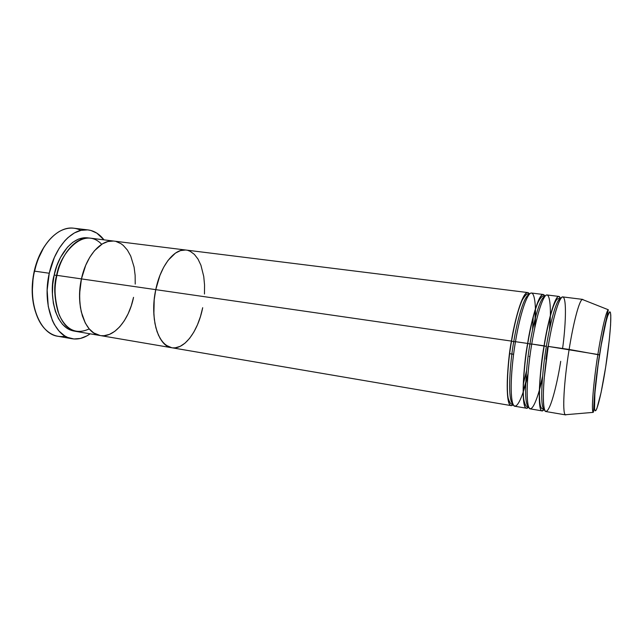 <?xml version="1.0" encoding="UTF-8"?>
<svg xmlns="http://www.w3.org/2000/svg" width="643" height="643" viewBox="0 0 643 643"><rect width="100%" height="100%" fill="white"/><g stroke="black" fill="none" stroke-linecap="round" stroke-linejoin="round"><path stroke-width="0.96" d="M65.289 336.233C57.814 337.519 51.038 335.099 44.978 328.975C34.039 317.931 29.353 293.529 34.513 271.129L34.2 271.282C31.153 285.741 31.539 299.099 35.333 311.357L33.315 303.231L32.206 292.903L33.179 276.659L37.206 260.937L43.869 247.298M56.552 275.493L54.221 274.963C56.367 261.074 70.031 234.703 88.903 238.031L84.104 237.741L78.414 239.116L72.772 242.307L67.435 247.234L60.474 257.473L56.841 265.816L54.221 274.963L56.552 275.493C57.918 267.834 61.423 259.812 67.049 251.429C61.423 259.812 57.918 267.834 56.552 275.493C53.682 285.524 54.205 297.717 58.111 312.08C54.205 297.717 53.682 285.524 56.552 275.493L56.873 275.534M101.69 244.3C82.441 224.174 58.055 257.803 56.914 275.349C50.636 302.106 60.972 329.738 76.453 331.491L100.131 335.525C85.093 333.87 75.183 305.988 81.444 278.901L56.914 275.349L81.444 278.901L79.619 293.449L79.861 302.949L81.251 311.807L85.326 323.091L89.168 328.838L93.709 332.921L100.163 335.533L171.697 347.726C158.065 346.352 149.554 317.763 155.759 289.647C149.554 317.763 158.065 346.352 171.697 347.726L511.129 405.612C505.937 405.886 505.784 374.178 511.442 341.095C514.046 322.464 524.037 284.584 529.543 294.1L527.79 292.565C523.571 291.383 516.088 312.803 511.442 341.095L155.759 289.647L154.207 299.686L153.862 314.531L154.971 323.646L157.069 331.7L160.067 338.347L163.804 343.354L168.128 346.553L171.729 347.734L165.91 345.187L161.851 341.063L158.467 335.212L155.903 327.826L154.288 319.201L153.709 309.685L154.207 299.686L155.759 289.647L511.442 341.095C507.263 360.715 504.032 413.658 513.251 404.64L511.129 405.612M133.535 297.339L131.252 305.859L128.126 313.784L124.252 320.833L119.751 326.765L114.776 331.338L109.487 334.368L104.078 335.694L101.393 335.686L104.078 335.694L109.487 334.368L114.776 331.338L119.751 326.765L124.252 320.833L128.126 313.784L131.252 305.859L133.535 297.339C128.986 320.126 114.004 338.17 100.131 335.525C85.093 333.87 75.183 305.988 81.444 278.901C86.258 255.657 101.321 239.011 114.044 241.101C101.321 239.011 86.258 255.657 81.444 278.901L155.759 289.647L81.444 278.901L79.941 288.586L79.595 298.256L80.415 307.483L82.36 315.882L85.326 323.091L89.168 328.838L93.709 332.921L100.163 335.533M88.139 229.937C94.272 230.781 99.552 234.084 103.973 239.847L96.828 233.12L90.84 230.451L87.657 229.881L81.074 230.331L74.403 232.935L67.925 237.645L64.839 240.747L59.164 248.319L54.358 257.457L49.262 273.251C54.904 246.47 72.892 227.493 88.139 229.937L73.857 228.217C58.352 225.749 40.147 244.549 34.513 271.129L49.262 273.251L47.156 290.146L48.257 306.438L52.396 320.536L54.374 324.514L59.1 331.145L64.638 335.839L67.644 337.414L73.945 338.974L80.439 338.443L86.877 335.887L90.124 333.821C84.225 338.065 78.221 339.705 72.104 338.74C54.084 336.683 41.899 304.509 49.262 273.251L34.513 271.129C27.135 302.146 39.617 334.151 57.934 336.273L72.064 338.74M135.223 284.085L135.143 275.357L134.082 267.062L130.714 256.051L127.378 250.055L123.287 245.433L120.997 243.689L116.013 241.479L120.997 243.689L123.287 245.433L127.378 250.055L130.714 256.051L134.082 267.062L135.143 275.357L135.223 284.085M113.377 241.037L107.911 241.527L102.374 243.874L94.441 250.746L89.723 257.345L85.728 265.262L81.444 278.901L85.728 265.262L89.723 257.345L94.441 250.746L102.374 243.874L107.911 241.527L113.377 241.037M75.167 331.217L69.765 329.803L67.21 328.428L62.5 324.353L58.505 318.647L55.402 311.501L53.345 303.191L52.437 294.068L52.734 284.519L54.221 274.963C49.254 289.39 52.951 328.702 75.167 331.217M114.02 241.101L90.213 238.143C77.104 236.005 61.728 252.402 56.914 275.349C53.811 286.296 54.551 299.453 59.132 314.821C66.35 330.14 76.38 334.834 89.216 328.903M45.034 245.554C40.059 252.803 36.45 261.38 34.2 271.282L34.513 271.129C39.255 251.887 47.542 238.666 59.349 231.464C66.92 227.349 74.106 226.987 80.889 230.379M535.474 308.6L534.88 327.359C536.648 307.161 534.743 286.81 528.924 294.832C523.185 302.998 517.84 327.03 515.477 341.682L513.757 341.674C516.16 325.977 523.161 296.327 529.02 294.711C523.161 296.327 516.16 325.977 513.757 341.674L511.539 341.16L513.757 341.674C510.518 358.432 506.829 400.147 512.929 403.908C506.829 400.147 510.518 358.432 513.757 341.674L515.461 341.754M532.5 330.293L533.24 317.055M529.229 356.423L529.88 356.535L529.229 356.423M531.729 344.101L529.961 344.021C532.396 327.986 539.437 297.299 544.774 296.624C539.437 297.299 532.396 327.986 529.961 344.021L527.654 343.442C530.298 324.434 540.216 285.621 544.975 296.359L543.239 294.486C539.413 293.345 532.291 314.957 527.654 343.442L515.477 341.682C509.827 374.821 509.867 406.561 514.947 406.263L526.48 408.225C521.738 408.594 522.036 376.758 527.654 343.442L529.961 344.021C526.713 361.109 522.759 404.142 528.562 406.617C522.759 404.142 526.713 361.109 529.961 344.021L531.729 344.101M545.907 359.115L546.333 359.18L545.907 359.115L547.756 346.529M550.368 315.383L549.628 328.935C551.501 308.664 549.982 288.619 544.589 296.881C539.268 305.272 534.1 329.337 531.745 344.029C526.127 377.401 525.717 409.278 530.346 408.884L542.025 410.877C537.741 411.335 538.496 379.362 544.082 345.821C546.775 326.339 556.637 286.44 560.583 298.77M542.025 410.877L544.211 409.286C535.932 421.253 539.935 366.237 544.082 345.821L546.389 346.392C548.841 330.084 555.833 298.577 560.608 298.593L560.608 298.593C555.833 298.577 548.841 330.084 546.389 346.392L531.745 344.029L544.082 345.821C548.704 317.136 555.456 295.338 558.888 296.431L560.519 298.585M562.585 348.498C565.334 329.441 567.327 296.544 562.529 296.929C557.553 298.923 550.81 329.546 548.222 346.416C542.652 380.021 541.776 412.018 545.939 411.544L565.695 414.912C562.135 415.507 563.606 383.341 569.127 349.438C563.839 381.91 562.199 413.296 565.334 414.743L566.467 414.647L565.695 414.912M565.334 414.743L593.2 412.372C593.883 410.773 593.529 410.949 594.22 399.215C595.04 387.231 596.792 372.458 599.477 354.88C602.194 338.314 604.412 326.692 606.124 320.005L608.326 309.765C605.344 312.193 600.072 339.866 597.869 354.478C601.671 330.06 606.301 310.657 608.326 309.765L582.325 299.461C579.383 300.168 573.508 321.838 569.127 349.438L599.581 354.96C601.952 338.813 608.286 307.33 610.408 312.49C612.072 320.222 607.94 353.248 605.658 367.169L601.084 392.551L596.913 408.458L595.852 410.547L595.048 410.781L594.518 409.093L594.888 393.034L598.07 365.168L601.229 345.042L606.164 321.066L607.587 316.091L609.741 311.767L610.408 312.49L610.778 315.046L610.593 325.036L609.275 340.059L605.658 367.169C603.56 381.347 597.797 411.745 595.048 410.781C592.685 406.89 596.977 370.521 599.581 354.96L597.869 354.478C595.217 370.143 590.652 408.635 593.2 412.372C591.174 410.981 593.312 383.196 597.869 354.478L548.222 346.416L569.127 349.438C573.725 320.463 579.906 298.368 582.727 299.397L583.386 299.879M523.113 392.471L523.314 391.868M525.669 383.783L527.951 374.339C524.158 392.937 515.839 414.992 512.431 402.373C509.312 388.911 512.72 357.339 515.477 341.682L527.654 343.442C523.482 363.48 519.89 417.556 528.683 406.939L526.48 408.225M509.569 353.674L513.604 354.277L509.569 353.674M539.332 390.277L542.531 377.087C538.794 395.815 530.941 417.677 528.08 404.889C525.492 391.282 529.028 359.75 531.745 344.029C536.375 315.504 543.407 293.843 547.137 294.968L558.888 296.431M582.727 299.397L562.826 296.921C559.498 295.836 552.835 317.69 548.222 346.416L544.243 377.931C542.853 393.99 543.005 409.173 545.577 411.407C550.818 412.436 558.293 377.562 560.704 361.334M204.466 294.02L204.554 285.026L203.751 276.498L200.913 265.205L198.012 259.089L194.387 254.379L190.167 251.3L187.869 250.416L190.167 251.3L194.387 254.379L198.012 259.089L200.913 265.205L203.751 276.498L204.554 285.026L204.466 294.02M185.481 250.006L180.506 250.601L175.443 253.109L168.096 260.335L163.692 267.231L159.906 275.485L155.759 289.647C160.573 265.543 174.583 248.094 186.092 250.063C174.583 248.094 160.573 265.543 155.759 289.647L159.906 275.485L163.692 267.231L168.096 260.335L175.443 253.109L180.506 250.601L185.481 250.006M202.69 307.7L200.463 316.517L197.481 324.739L193.84 332.077L189.661 338.282L185.063 343.105L180.209 346.336L175.274 347.815L172.838 347.871L175.274 347.815L180.209 346.336L185.063 343.105L189.661 338.282L193.84 332.077L197.481 324.739L200.463 316.517L202.69 307.7C198.148 331.249 184.244 350.146 171.697 347.726M543.239 294.486L531.632 293.039C527.509 291.874 520.123 313.342 515.477 341.682M546.389 346.392C543.142 363.769 538.898 407.815 544.291 409.302L544.291 409.302C538.898 407.815 543.142 363.769 546.389 346.392M523.241 384.361L526.521 370.842L523.241 384.361M535.33 309.058L534.743 327.97M529.068 294.647L528.53 294.574C527.493 292.999 525.387 294.848 522.229 300.112C518.258 309.09 514.697 322.77 511.531 341.152C507.319 364.83 506.475 391.989 508.291 398.564C509.795 403.016 511.169 404.801 512.415 403.892L512.953 403.981M550.223 315.93L549.484 329.634M544.782 296.616C543.094 294.84 540.739 296.97 537.733 303.022C534.14 312.024 530.813 325.519 527.75 343.507C523.772 366.213 522.51 392.704 523.828 399.801C525.018 405.363 526.593 407.638 528.562 406.633M544.372 409.318L544.291 409.302C541.293 408.779 539.863 408.683 539.453 395.614C539.477 382.175 541.052 365.594 544.179 345.886C546.992 328.999 550.038 315.866 553.31 306.494C556.854 297.516 557.738 298.561 560.6 298.593L560.688 298.609M186.092 250.063L527.79 292.565M539.348 389.706L542.596 376.372M523.113 391.989L528.007 373.712M114.044 241.101L186.068 250.063"/></g></svg>
